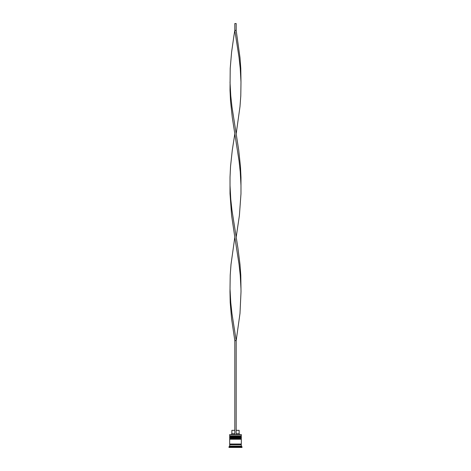 <?xml version="1.0" encoding="UTF-8"?>
<svg xmlns="http://www.w3.org/2000/svg" width="471" height="471" viewBox="0 0 471 471"><rect width="100%" height="100%" fill="white"/><g stroke="black" fill="none" stroke-linecap="round" stroke-linejoin="round"><path stroke-width="0.71" d="M241.323 436.629L229.677 436.629A0.412 0.412 0 0 1 230.089 436.217L229.677 435.81L241.323 435.81L240.911 436.217L230.089 436.217L240.911 436.217A0.412 0.412 0 0 1 241.323 436.629L241.323 436.764A0.412 0.412 0 0 1 240.911 437.176M230.089 437.176A0.412 0.412 0 0 1 229.677 436.764L241.323 436.764M241.323 438.684L229.677 438.684A0.412 0.412 0 0 1 230.089 438.271L229.677 437.865L241.323 437.865L240.911 438.271L230.089 438.271L240.911 438.271A0.412 0.412 0 0 1 241.323 438.684L241.323 438.819A0.412 0.412 0 0 1 240.911 439.231M230.089 439.231A0.412 0.412 0 0 1 229.677 438.819L241.323 438.819M229.748 444.712A0.341 0.341 0 0 0 230.089 444.371A0.341 0.341 0 0 0 229.748 444.023M241.252 444.712A0.341 0.341 0 0 1 240.911 444.371A0.341 0.341 0 0 1 241.252 444.023M229.677 434.574L241.323 434.574L229.677 434.574L229.677 435.81M229.677 446.078L229.677 444.712L241.323 444.712L241.323 446.078L229.677 446.078L228.994 446.767L228.994 447.45L242.006 447.45L242.006 446.767L228.994 446.767M241.323 446.078L242.006 446.767M241.323 434.574L241.323 435.81M241.323 437.865L241.323 437.176L229.677 437.176L229.677 437.865M241.323 439.231L229.677 439.231L229.677 444.023L241.323 444.023L241.323 439.231M236.183 430.329L239.127 430.329L239.127 433.756L239.816 434.439M239.127 433.756L236.183 433.756M234.817 433.756L231.873 433.756L231.184 434.439M234.817 430.329L231.873 430.329L231.873 433.756M236.183 434.439L236.183 340.621L234.817 340.621L231.597 318.849L230.207 302.523L229.983 291.637L230.207 275.311L231.008 264.425L234.817 237.213L231.597 215.441L230.019 193.675L230.019 177.343L230.537 166.457L232.291 150.131L234.817 133.805L232.291 117.479L230.537 101.153L230.019 90.267L230.207 68.495L231.597 52.169L233.922 35.843L234.817 30.397L236.183 30.397L239.992 57.609L240.793 68.495L240.981 82.101L240.239 68.495L239.068 57.609L234.817 30.397L234.817 23.55L236.183 23.55L236.183 30.397M234.817 434.439L234.817 340.621M230.019 288.917L230.761 302.523L231.932 313.409L236.183 340.621L239.992 313.409L241.017 291.637L240.793 275.311L239.992 264.425L237.926 248.099L231.932 210.001L230.761 199.115L230.019 185.509M240.981 288.917L240.239 275.311L239.068 264.425L234.817 237.213M236.183 237.213L239.403 215.441L240.981 193.675L240.981 177.343L240.463 166.457L238.709 150.131L236.183 133.805L239.992 106.593L240.793 95.707L240.981 82.101M236.183 133.805L231.932 106.593L230.761 95.707L230.019 82.101M240.981 185.509L240.239 171.903L239.068 161.017L234.817 133.805"/></g></svg>
